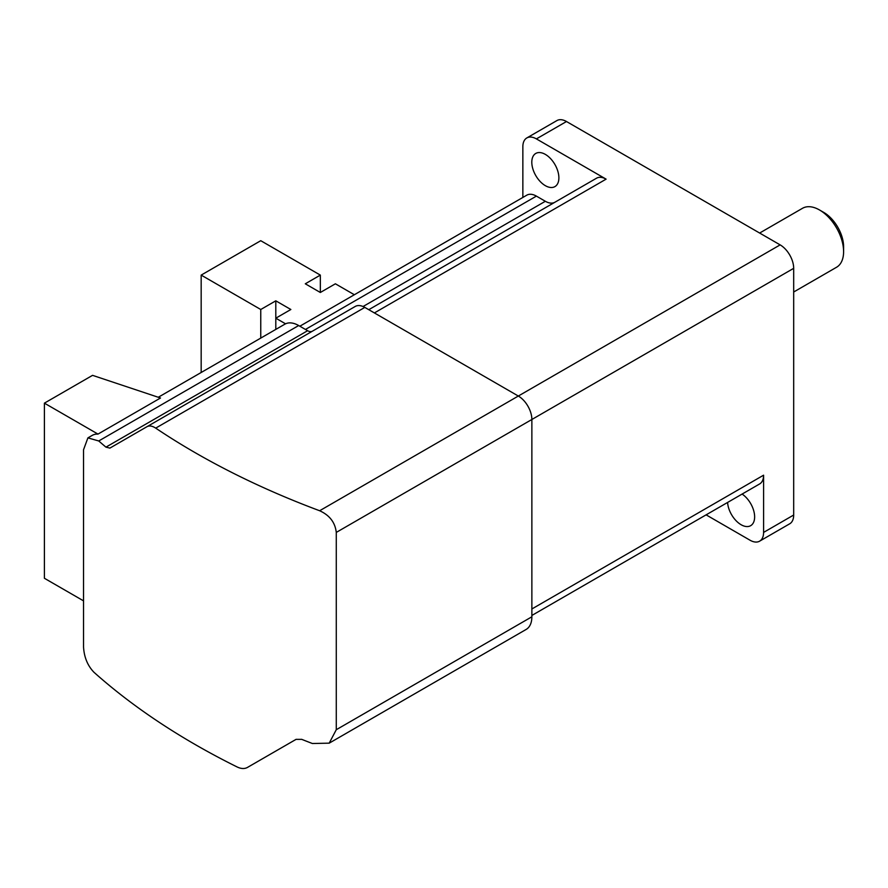 <?xml version="1.0" encoding="UTF-8"?>
<svg xmlns="http://www.w3.org/2000/svg" width="888" height="888" viewBox="0 0 888 888"><rect width="100%" height="100%" fill="white"/><g stroke="black" fill="none" stroke-linecap="round" stroke-linejoin="round"><path stroke-width="1.33" d="M44.4 403.152L97.991 434.088L160.495 398.002L92.552 375.346L44.4 403.152L44.4 578.277L83.539 600.865M97.991 434.088A27.639 15.962 -120 0 0 92.263 435.364L87.912 437.884L83.539 449.75L83.539 647.063C84.16 657.309 87.646 665.723 93.984 672.294A761.138 439.438 180 0 0 194.861 744.344A761.138 439.438 180 0 0 237.085 766.943C241.103 768.864 244.566 769.019 247.475 767.421L296.126 739.327M247.475 767.421L296.059 739.371L301.709 739.349A761.138 439.438 180 0 0 312.387 743.511L329.204 743.156L336.274 729.714L336.274 532.412C335.153 522.477 329.615 515.251 319.647 510.744A761.138 439.438 180 0 1 194.861 452.503A761.138 439.438 180 0 1 155.711 428.127C152.292 425.874 149.373 425.408 146.953 426.706L109.879 448.107L105.95 447.141A761.138 439.438 180 0 1 98.746 440.97L87.912 437.884M158.275 397.258L284.859 324.176A27.639 15.962 60 0 1 298.679 325.541L307.625 330.713A9.579 5.528 -120 0 0 312.354 331.213M355.244 306.449L146.953 426.706L355.244 306.449A19.148 11.056 60 0 1 364.813 307.403L518.326 396.037L780.141 244.877L566.489 121.523A19.148 11.056 -120 0 0 556.909 120.579L526.817 137.951A19.148 11.056 -120 0 0 522.854 146.72L522.854 197.458M336.274 729.714L531.868 616.794L531.868 419.491A19.148 11.056 -120 0 0 518.326 396.037L319.647 510.744M531.868 616.794A27.639 15.962 60 0 1 526.14 629.448L329.204 743.156M706.104 514.851L750.049 540.226A19.148 11.056 -120 0 0 759.617 541.169A19.148 11.056 -120 0 0 763.591 532.412L763.591 475.191L531.868 608.979M368.775 309.69L596.536 178.199A19.148 11.056 -120 0 1 606.104 179.143L536.396 138.894A19.148 11.056 -120 0 0 526.817 137.951M554.845 202.275A19.148 11.056 60 0 1 545.343 201.276L536.396 196.115A19.148 11.056 -120 0 0 526.817 195.16L299.833 326.218M759.617 541.169L789.71 523.798A19.148 11.056 -120 0 0 793.683 515.029L793.683 268.331A19.148 11.056 -120 0 0 780.141 244.877M531.868 615.451L759.617 483.96A19.148 11.056 -120 0 0 763.591 475.191M727.594 502.453A19.148 11.056 -120 0 0 741.103 524.73A19.148 11.056 -120 0 0 750.671 525.674A19.148 11.056 -120 0 0 753.79 510.977A19.148 11.056 -120 0 0 742.102 494.072M545.343 154.39A19.148 11.056 -120 0 0 535.764 153.446A19.148 11.056 -120 0 0 532.833 168.798A19.148 11.056 -120 0 0 545.343 185.67A19.148 11.056 -120 0 0 554.922 186.613A19.148 11.056 -120 0 0 557.853 171.273A19.148 11.056 -120 0 0 545.343 154.39M354.345 294.738L335.387 283.794L320.335 292.485L305.294 283.794L320.335 275.102L260.761 240.704L201.176 275.102L260.761 309.501L275.802 300.821L290.853 309.501L275.802 318.193L285.548 323.809M275.802 300.821L275.802 329.404M201.176 275.102L201.176 372.483M320.335 275.102L320.335 292.485M260.761 309.501L260.761 338.084M759.64 233.044L802.508 208.292A34.044 19.658 60 0 1 819.524 209.979L823.775 212.432A28.039 16.195 60 0 1 843.6 246.775L843.6 251.67A34.044 19.658 60 0 1 838.894 265.468A34.044 19.658 60 0 1 836.552 267.255L793.683 292.008M819.524 209.979A34.044 19.658 60 0 1 843.6 251.67M98.746 440.97L298.679 325.541M105.95 447.141L307.625 330.713M155.711 428.127L364.813 307.403M536.396 138.894L566.489 121.523M606.104 179.143L374.392 312.931M545.343 201.276L363.059 306.515M536.396 196.115L305.45 329.448M336.274 532.412L793.683 268.331M763.591 532.412L793.683 515.029"/></g></svg>

